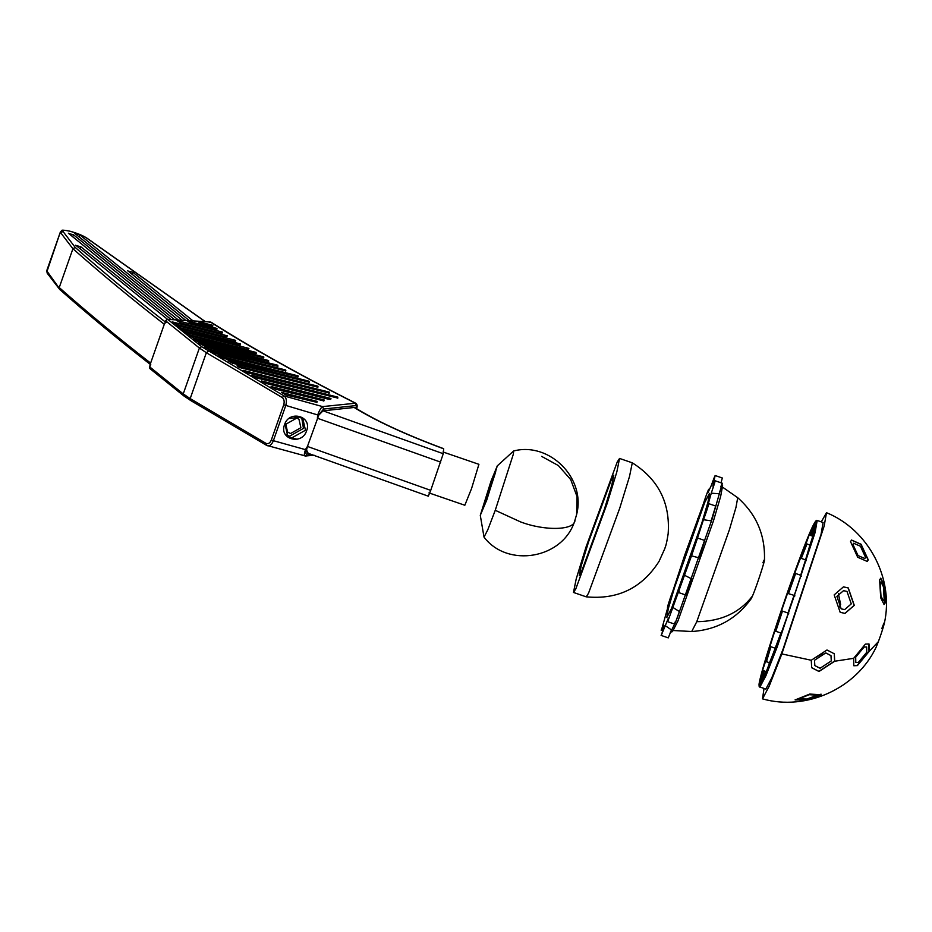 <?xml version="1.0" encoding="UTF-8"?>
<svg xmlns="http://www.w3.org/2000/svg" width="932" height="932" viewBox="0 0 932 932"><rect width="100%" height="100%" fill="white"/><g stroke="black" fill="none" stroke-linecap="round" stroke-linejoin="round"><path stroke-width="1.4" d="M306.616 430.735C302.015 445.694 278.738 439.263 284.551 424.643C289.165 409.684 312.43 416.115 306.616 430.735M285.11 424.619L287.708 435.92L291.565 438.017L305.475 430.235L302.888 418.946L299.021 416.837L285.11 424.619M289.84 418.503L296.061 417.676L298.962 419.249L300.896 427.718L290.469 433.555L287.569 431.982L285.623 423.501M286.753 434.929L289.537 436.199L303.448 428.417L301.805 418.107M182.218 320.224L74.583 233.245M74.828 233.571L79.709 234.806L185.841 320.457M174.645 319.758L68.339 233.198M68.584 233.524L73.465 234.759L178.292 319.991M189.371 320.666L127.637 270.653M127.882 270.991L132.763 272.226L193.006 320.888M209.292 322.542L211.249 322.309L210.096 321.948L167.515 319.327L75.678 245.174M75.923 245.5L80.804 246.735L171.139 319.548M314.142 455.259L305.183 456.004C303.995 456.051 304.088 453.977 305.44 449.772L306.675 449.469L307.443 446.451L430.724 490.372L428.347 496.069M440.661 462.132L317.381 418.223L317.707 414.95L318.779 415.124L323.031 410.826L443.259 453.721L430.724 490.372M443.038 451.997L478.908 464.322L471.557 488.554L464.835 505.249L428.976 492.912M256.218 353.566L194.124 338.246L189.487 335.578L256.055 352.413L256.265 353.496M277.876 366.369L208.919 349.325L204.271 346.657L277.794 365.251L277.911 366.311M235.714 340.366L235.493 341.333L233.012 341.17L180.202 327.819L175.554 325.14L235.714 340.366L235.33 341.45M285.809 370.971L214.15 353.251L209.782 350.782L285.74 369.992L285.844 370.913M185.037 332.246L248.937 348.405L248.436 349.325L245.955 349.151L189.685 334.914L185.037 332.246M180.33 328.728L240.491 343.943L240.281 344.898L184.979 331.396L180.33 328.728M239.303 367.453L237.043 365.763L317.975 386.232L317.882 387.234L239.303 367.453M268.614 361.43L202.71 345.178L198.434 342.79L268.626 360.544L268.637 361.383M337.815 398.08L255.985 377.786L251.617 375.316L337.745 397.102L337.85 398.022M261.612 380.955L330.977 398.5L330.72 399.327L328.239 399.164L265.981 383.425L261.612 380.955M222.422 332.06L222.2 333.039L219.719 332.875L181.227 323.148L176.579 320.468L222.422 332.06L222.049 333.155M271.107 386.547L324.126 399.956L323.905 400.911L275.755 389.227L271.107 386.547M298.158 376.843L222.62 358.133L218.239 355.675L298.089 375.864L298.205 376.784M309.319 382.237L232.464 363.2L228.095 360.731L309.249 381.258L309.354 382.178M227.513 335.87L226.138 336.662L223.738 336.417L177.045 324.604L172.397 321.936L227.513 335.87M329.264 393.071L247.516 372.8L243.147 370.33L329.194 392.104L329.299 393.013M263.744 357.772L197.829 341.531L193.565 339.132L263.756 356.886L263.768 357.737M189.417 322.414L187.53 321.004L216.958 328.448L216.923 329.229L189.417 322.414M212.729 326.188L201.871 323.87L197.607 321.482L212.799 325.326L212.752 326.153M281.382 392.325L317.171 401.377L316.95 402.333L286.019 395.005L281.382 392.325M308.119 453.173L306.512 449.946C305.568 453.115 305.882 454.781 307.455 454.933L311.754 454.478M150.623 363.096L164.288 324.278C130.946 298.322 100.493 273.134 72.917 248.728L59.24 287.545C86.816 311.964 117.281 337.139 150.623 363.096M165.174 323.101L166.863 319.548L165.896 321.039L166.327 320.049L165.896 321.039L199.39 348.032L201.673 346.704L284.213 396.007C286.474 397.987 286.974 401.191 285.728 405.606L273.309 440.894C271.55 444.995 269.383 446.498 266.808 445.414L306.011 456.132M305.603 449.294L307.443 446.451L318.779 415.124L317.87 414.484C319.513 410.173 321.086 407.54 322.577 406.597L323.614 409.055L318.942 414.658M443.667 448.816C405.688 434.673 375.841 420.891 354.148 407.47L354.999 407.657C375.969 420.798 405.525 434.475 443.655 448.688L443.259 453.721M356.432 408.927L356.199 405.548L323.614 409.055M354.148 407.47L323.031 410.826M150.809 364.796C117.572 338.922 87.212 313.804 59.706 289.456L47.217 273.227L46.717 270.769L60.359 289.805M205.215 321.645L86.723 238.103C82.808 235.54 77.251 233.256 70.051 231.276C64.576 229.971 62.234 230.053 63.015 231.486L60.638 232.72L72.917 248.728L75.271 247.458C102.695 271.748 132.973 296.784 166.106 322.589M282.163 397.486L206.345 352.715L190.186 398.593L266.004 443.364C268.195 444.249 269.954 443.166 271.294 440.102L283.724 404.803C284.633 401.482 284.109 399.047 282.163 397.486L284.213 396.007L322.577 406.597L355.698 403.207C299.685 374.827 251.535 347.857 211.249 322.309M166.712 319.921L167.772 319.385L166.712 319.921L167.772 319.385L210.352 322.006C250.813 347.659 299.09 374.687 355.174 403.09L356.199 405.548M305.183 456.004L307.455 454.933M150.46 364.866L149.656 367.394L150.367 368.792L149.656 367.394M266.004 443.364L266.47 445.286L267.589 445.764M201.673 346.704L167.772 319.385L166.863 319.548M287.207 436.747L297.145 439.252M255.613 353.659L256.055 352.413M277.363 366.474L277.794 365.251M285.355 371.076L285.74 369.992M240.118 345.038L240.491 343.943M317.567 387.386L317.975 386.232M268.276 361.546L268.626 360.544M337.361 398.185L337.745 397.102M330.662 399.397L330.977 398.5M323.742 401.051L324.126 399.956M297.716 376.947L298.089 375.864M308.876 382.341L309.249 381.258M328.821 393.176L329.194 392.104M263.395 357.888L263.756 356.886M216.608 329.427L216.958 328.448M212.449 326.305L212.799 325.326M316.787 402.473L317.171 401.377M80.059 248.832L80.804 246.735M132.018 274.334L132.763 272.226M72.719 236.879L73.465 234.759M78.964 236.914L79.709 234.806M497.292 465.86L513.637 450.983L513.357 454.152L495.253 510.293L487.751 529.889L484.023 537.112L480.283 515.338L490.966 481.285L497.292 465.86L486.784 499.971L480.283 515.338M490.593 482.927L481.844 511.086L487.156 498.329L495.754 471.674L490.593 482.927M632.292 462.82C658.411 479.339 670.364 503 668.151 533.803C666.054 547.061 665.378 546.175 664.831 548.587L659.064 561.355C642.032 588.034 617.753 599.858 586.228 596.829L588.523 593.253L619.733 508.208L629.508 476.485L632.292 462.82L619.547 458.439L617.229 462.004L586.018 547.049L576.197 578.958L573.483 592.449L575.801 588.884L607.012 503.839L616.833 471.93L619.547 458.439M604.39 509.233L580.986 573.029L579.238 575.696L581.277 565.573L588.64 541.655L612.044 477.86L613.792 475.192L611.753 485.304L604.39 509.233M672.788 630.486L691.719 631.512L696.775 621.691L729.418 529.702L735.977 507.392L737.713 497.7C756.434 514.313 765.347 535.143 764.45 560.19M713.9 483.405L712.887 483.335C716.195 472.675 715.659 473.386 711.291 485.479L707.877 492.807C710.778 483.417 706.211 494.636 703.485 503.571L684.74 555.088L672.811 591.203C670.224 597.47 665.681 612.161 668.232 605.986L661.813 628.844L663.374 624.801L663.363 627.597L661.79 634.098L668.372 618.126C667.265 621.819 667.207 622.553 668.186 620.328L691.509 555.845L698.93 557.837L699.28 557.068L704.778 540.49L697.52 538.02L703.439 519.73C706.141 513.159 710.732 498.189 707.842 505.365L711.256 493.191C715.636 480.295 716.172 477.953 712.875 486.131L715.135 475.53L722.312 477.988L721.042 482.811M691.509 555.845L697.52 538.02M685.742 594.884L691.591 578.819L684.682 575.359M678.671 591.855L679.288 591.226M675.118 622.017C674.43 624.487 674.512 624.743 675.362 622.786L679.393 611.543L672.764 607.361M670.83 631.686L674.64 624.091L667.498 621.644L668.186 620.328M661.79 634.098L661.114 635.414L668.279 637.872L671.459 629.904L664.959 625.465M662.384 630.591L661.126 630.16L661.813 628.844M667.871 607.419L668.232 605.986M704.72 502.488L674.442 587.836L668.279 608.794L666.788 617.543L671.529 608.445L701.808 523.097L707.971 502.138L709.462 493.389L704.72 502.488M677.005 618.51L712.001 519.392L720.529 489.58M720.692 486.877C723.174 480.889 722.649 483.184 719.108 493.75L711.256 493.191M715.438 506.845L711.151 520.825L703.439 519.73M670.271 632.199L672.461 631.651L677.937 620.957L713.539 520.615L720.634 496.5L722.615 485.747L721.962 484.92M691.719 631.512C716.696 629.927 736.525 618.976 751.215 598.67L752.497 596.002C757.739 583.828 768.737 548.75 762.912 562.765M722.3 483.242L715.124 480.772L712.875 486.131M715.869 506.099L708.693 503.63L707.842 505.365M697.579 519.077L697.812 518.448M707.877 492.807L708.751 489.288L709.334 489.498M763.18 676.655L761.852 677.238C759.475 684.81 759.475 685.568 761.863 679.533L762.574 677.587L763.797 676.97M764.776 675.013L765.37 672.403L766.488 671.995L765.37 672.403C764.322 676.224 764.741 675.653 766.652 670.679L774.876 649.056M775.82 649.091L774.865 649.08L780.364 634.331L781.459 633.97M788.577 614.025L787.796 613.524L793.714 596.294L794.647 596.364M801.322 576.209L800.681 575.265L805.458 560.167L806.215 560.738M805.632 559.957L810.083 544.556C813.415 534.723 814.195 531.753 812.424 535.644L813.053 536.634L812.424 535.644L813.531 533.279M809.745 694.072L821.01 694.724L806.495 700.095L795.136 699.92L809.745 694.072M795.124 699.804L806.436 699.862L821.057 694.142M848.271 587.929L854.283 605.369L844.998 613.396L840.186 612.324L834.175 594.884L843.448 586.869L848.271 587.929M844.928 613.396L854.143 605.381L848.132 587.941L843.378 586.869M868.263 559.864L867.261 561.46L857.696 557.254L850.532 541.643L851.533 540.047L861.098 544.253L868.263 559.864M867.168 561.53L868.088 559.992L860.923 544.381L851.44 540.106M885.237 602.829L884.107 604.542L880.717 597.855L879.622 579.89L880.74 578.178L884.13 584.853L885.237 602.829M883.99 604.542L885.004 602.853L883.897 584.888L880.635 578.201M869.16 651.386L857.393 665.611L853.805 665.751L853.654 658.33L865.409 644.105L869.008 643.965L869.16 651.386L878.352 641.694C883.431 628.18 887.031 614.468 881.765 628.692M853.712 665.693L857.219 665.483L868.973 651.258L868.915 643.896M834.711 661.231L818.983 671.494L811.679 667.708L811.259 660.252L826.987 649.988L834.291 653.775L834.711 661.231L853.654 658.33M811.632 667.638L818.89 671.355L834.618 661.091L834.257 653.705M762.434 698.849C806.238 711.326 856.694 688.48 876.15 647.158L878.352 641.694M839.161 607.314L840.629 604.507L838.369 593.579M766.29 671.611L764.065 670.842L763.063 676.62M769.506 662.757L766.465 661.708L765.242 662.314C761.91 672.147 761.129 675.118 762.9 671.226L764.065 670.842M775.447 648.311L770.904 646.738L766.465 661.708M780.841 633.003L775.797 631.267L774.643 631.605L769.867 646.692L770.904 646.738M788.74 613.268L782.461 611.112L775.797 631.267M794.821 595.606L787.528 593.346L781.61 610.565L782.461 611.112M800.693 575.242L795.66 573.506L788.542 593.451M783.171 648.847L821.034 534.479L823.107 522.491L817.189 520.452L815.116 532.452L777.253 646.82L765.871 675.817L759.929 687.024L765.848 689.063L771.789 677.844L783.171 648.847M764.03 688.433L762.493 698.86L769.145 686.255L781.843 653.926L824.156 526.091L826.486 512.693L821.302 521.862M831.274 660.951L820.043 668.279L814.824 665.576L814.521 660.252L825.764 652.913L830.983 655.615L831.274 660.951M816.42 657.153L822.735 653.262M866.76 652.249L858.36 662.419L855.797 662.512L855.681 657.211L864.081 647.053L866.655 646.948L866.76 652.249M884.2 599.579L883.396 600.802L880.973 596.026L880.181 583.187L880.996 581.976L883.408 586.741L884.2 599.579M865.56 557.394L864.838 558.536L857.999 555.53L852.885 544.37L853.607 543.228L860.434 546.245L865.56 557.394M846.978 591.424L851.277 603.878L844.637 609.61L841.2 608.852L836.901 596.387L843.53 590.667L846.978 591.424M809.232 694.701L817.271 695.167L806.902 699.012L798.794 698.884L809.232 694.701M769.692 646.901L765.242 662.314M761.793 673.58L762.9 671.226L761.852 677.238M759.988 683.867L761.863 679.533M768.958 664.085L774.876 649.371M814.055 530.867L813.473 529.621C815.989 521.489 815.756 521.372 812.751 529.271L813.321 530.506L810.63 535.481L809.955 534.467L810.549 531.857M812.424 535.644L813.473 529.621C815.989 521.489 815.756 521.372 812.751 529.271L809.955 534.467C810.98 530.215 809.78 532.988 806.366 542.785L806.961 544.008L801.299 558.396L800.448 557.487M806.366 542.785L794.961 572.539L795.66 573.506M805.551 559.852L801.299 558.396M809.943 545.034L806.961 544.008M812.436 536.098L810.63 535.481M805.446 560.19L810.083 544.556M271.294 440.102L306.512 449.946M86.723 238.103L87.235 238.347C83.076 235.586 77.298 233.21 69.888 231.194C59.17 229.202 62.677 230.472 60.394 231.952L46.961 271.538L48.103 273.833M63.015 231.486L75.271 247.458M149.737 366.917L183.231 393.91L199.39 348.032L206.345 352.715L208.395 351.224M317.707 414.95L283.724 404.803M184.28 396.112L183.231 393.91L190.186 398.593L190.652 400.504L266.47 445.286M495.253 510.293L520.51 521.885C545.162 531.275 575.102 530.355 574.951 520.219M541.632 456.389L558.35 465.546L570.699 479.572L577.059 496.651L576.605 514.546L574.695 521.081C562.73 558.979 507.497 568.217 484.023 537.112M752.497 596.002C739.507 612.837 720.937 621.399 696.775 621.691M776.472 646.039C788.973 613.058 809.57 550.835 813.927 532.906C820.638 508.674 812.343 524.017 798.852 560.819C786.352 593.801 765.755 656.023 761.397 673.952C754.687 698.184 762.982 682.841 776.472 646.039M811.259 660.252L781.843 653.926M787.528 593.346L794.961 572.539M774.643 631.605L781.61 610.565M765.37 672.403L762.574 677.587M46.717 270.769L60.394 231.952M428.359 496.197L307.618 453.127M205.378 321.657L87.235 238.347M356.572 408.857C357.585 406.107 357.294 404.22 355.698 403.207M150.471 364.004L149.47 367.103L149.877 368.571L183.709 395.82L190.652 400.504M167.515 319.327L165.896 320.468L164.882 323.253M513.637 450.983C549.356 441.605 586.181 478.128 576.605 514.546M586.205 596.829L573.483 592.449M685.766 595.012L678.601 592.542M722.16 486.877L737.713 497.7M817.189 520.452C815.465 518.786 809.36 532.242 798.852 560.796C782.6 604.181 761.572 668.978 759.417 682.399C758.846 685.894 759.009 687.432 759.929 687.024M884.328 623.357C894.394 578.795 868.636 529.749 826.428 512.67M762.749 677.273L765.405 672.322M812.401 535.714L813.426 529.958"/></g></svg>
